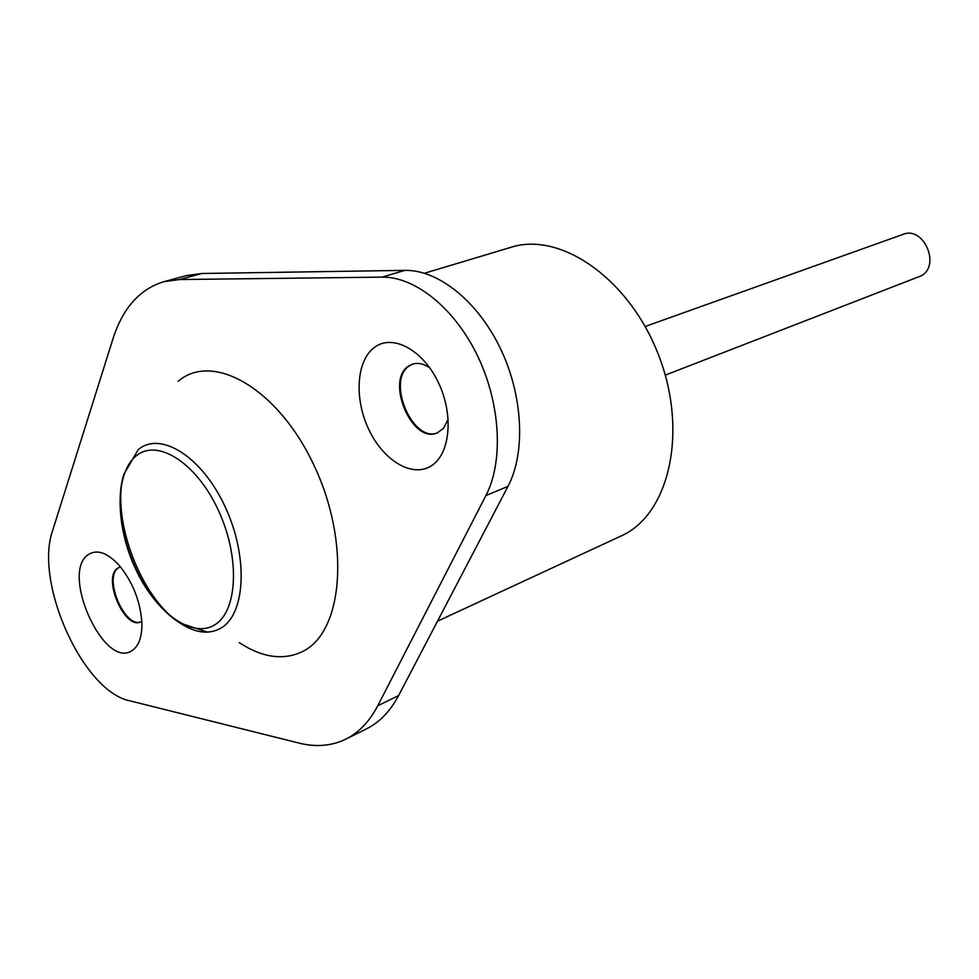 <?xml version="1.0" encoding="UTF-8"?>
<svg xmlns="http://www.w3.org/2000/svg" width="979" height="979" viewBox="0 0 979 979"><rect width="100%" height="100%" fill="white"/><g stroke="black" fill="none" stroke-linecap="round" stroke-linejoin="round"><path stroke-width="1.47" d="M665.267 375.128L920.896 275.956C941.076 266.104 923.833 225.659 903.164 234.336L645.161 326.496M132.079 650.582C138.761 646.14 142.028 637.096 141.894 623.464C140.523 601.644 132.96 582.285 119.193 565.372C107.384 552.658 97.141 549.035 88.465 554.518C59.903 572.409 104.092 670.236 132.079 650.582M119.365 567.318L117.737 568.187C102.073 577.402 124.492 629.974 140.695 621.922L141.808 621.359M141.049 621.763C124.725 628.897 102.979 576.986 118.459 567.906L119.732 567.196M430.931 466.065C450.169 454.684 454.085 415.145 438.384 382.569C422.952 349.821 392.677 333.68 374.651 347.239C356.393 360.333 353.982 398.392 368.691 429.267C383.132 460.314 411.914 477.936 430.931 466.065M429.781 367.871C423.638 363.674 417.837 362.45 412.367 364.188L408.696 366.048C385.028 380.427 412.024 444.172 437.099 432.963L443.597 428.264L448.186 419.098M437.882 432.669C412.808 443.879 385.824 380.158 409.491 365.779L413.162 363.919M136.558 455.59C115.032 472.245 114.886 524.022 134.943 567.6C154.694 611.373 191.235 638.957 214.328 625.079C237.726 611.899 240.369 557.443 218.403 510.414C196.779 463.153 157.754 438.262 136.558 455.59M239.255 642.652C262.641 657.888 283.947 660.752 303.16 651.231C343.274 631.235 350.506 542.488 314.198 465.771C278.44 388.712 212.932 351.314 178.227 381.247M424.458 273.239L511.209 247.246C560.526 231.35 629.142 278.66 658.39 354.618C688.164 430.368 669.869 512.58 623.023 535.085L437.503 621.188M344.192 739.916L345.807 739.145C358.852 732.635 369.499 721.523 377.735 705.786L485.927 495.533C503.598 461.55 500.661 404.033 477.715 356.221C454.819 308.361 415.169 276.543 382.03 277.13L179.438 279.541L163.946 281.671C139.752 289.05 122.742 308.128 112.94 338.893L52.682 530.41C33.959 582.444 82.958 691.553 129.84 700.817L299.023 743.085C315.336 747.161 330.388 746.108 344.192 739.916M345.807 739.145L366.452 728.878C379.571 722.331 390.291 711.231 398.624 695.555L507.966 486.404C525.796 452.628 523.104 395.651 500.355 348.365C477.654 301.042 438.102 269.678 404.902 270.363L201.735 273.496L186.157 275.65L163.946 281.671M207.511 632.153L180.038 623.06C138.21 597.043 109.672 521.844 123.709 474.631C110.933 519.127 140.952 598.242 180.038 623.06C195.237 633.058 208.808 634.784 220.74 628.237C245.582 614.408 248.519 556.806 225.256 507.049C202.359 457.058 160.997 430.895 138.602 449.324M377.735 705.786L398.624 695.555M382.03 277.13L404.902 270.363M485.927 495.533L507.966 486.404M179.438 279.541L201.735 273.496M123.709 474.631L138.247 449.606"/></g></svg>
